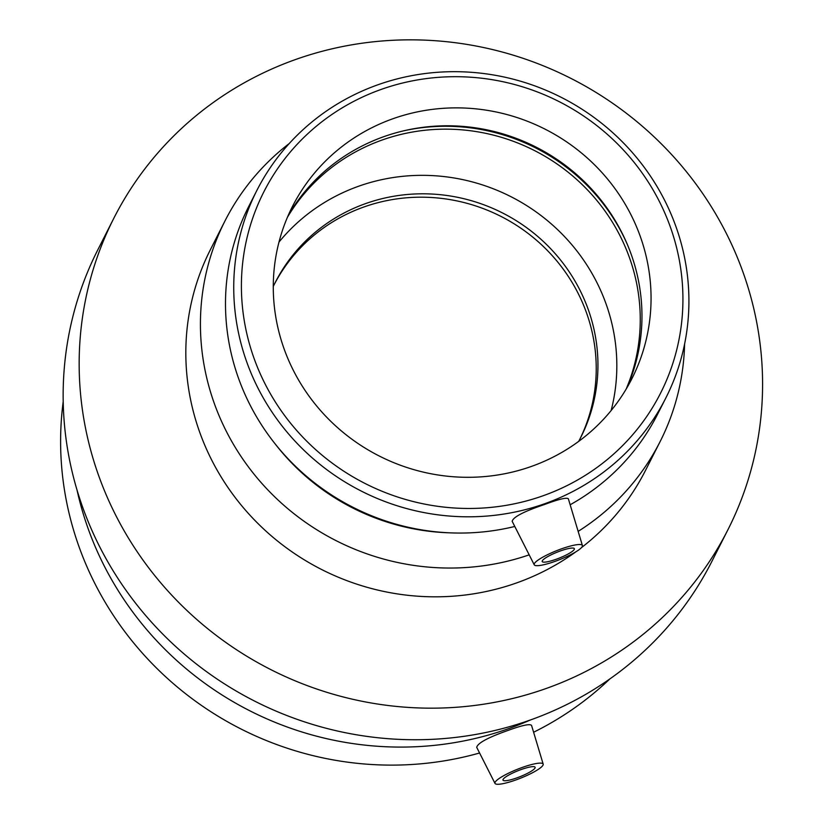<?xml version="1.0" encoding="UTF-8"?>
<svg xmlns="http://www.w3.org/2000/svg" width="825" height="825" viewBox="0 0 825 825"><rect width="100%" height="100%" fill="white"/><g stroke="black" fill="none" stroke-linecap="round" stroke-linejoin="round"><path stroke-width="1.24" d="M516.955 777.862A17.304 3.145 -21.8 0 1 503.002 780.12A17.304 3.145 -21.8 0 1 517.894 770.777A17.304 3.145 -21.8 0 1 535.126 767.271A17.304 3.145 -21.8 0 1 516.955 777.862M522.235 767.456A25.957 4.723 -21.8 0 1 543.18 764.136A25.957 4.723 -21.8 0 1 543.015 765.146A25.957 4.723 -21.8 0 1 518.543 778.965A25.957 4.723 -21.8 0 1 495 783.41A25.957 4.723 -21.8 0 1 522.235 767.456M495 783.41L476.716 747.337C477.675 743.057 488.153 737.406 508.159 730.383C522.081 725.299 529.877 723.638 531.548 725.392L543.18 764.136M556.174 559.268A17.304 3.145 -21.8 0 1 542.221 561.526A17.304 3.145 -21.8 0 1 557.123 552.183A17.304 3.145 -21.8 0 1 574.355 548.677A17.304 3.145 -21.8 0 1 556.174 559.268M561.454 548.852A25.957 4.723 -21.8 0 1 582.409 545.531A25.957 4.723 -21.8 0 1 582.244 546.552A25.957 4.723 -21.8 0 1 557.772 560.371A25.957 4.723 -21.8 0 1 534.229 564.805A25.957 4.723 -21.8 0 1 561.454 548.852M534.229 564.805L512.17 521.307C513.191 517.007 523.999 511.397 544.613 504.477C558.824 499.146 566.744 497.258 568.363 498.805L582.409 545.531M543.386 495.66A222.43 214.17 -153.1 0 1 243.777 254.502A222.43 214.17 -153.1 0 1 599.332 127.597A222.43 214.17 -153.1 0 1 543.386 495.66M531.661 466.342A190.307 183.253 -153.1 0 1 323.524 413.851A190.307 183.253 -153.1 0 1 292.442 206.498A190.307 183.253 -153.1 0 1 545.057 129.154A190.307 183.253 -153.1 0 1 631.898 378.675A190.307 183.253 -153.1 0 1 531.661 466.342M545.067 503.601A229.309 220.801 -153.1 0 1 294.278 440.354A229.309 220.801 -153.1 0 1 256.822 190.523A229.309 220.801 -153.1 0 1 561.206 97.329A229.309 220.801 -153.1 0 1 665.837 397.97A229.309 220.801 -153.1 0 1 545.067 503.601M514.79 526.463A229.309 220.801 -153.1 0 1 278.355 447.831A229.309 220.801 -153.1 0 1 248.572 206.776L256.822 190.523M665.837 397.97L657.587 414.222A229.309 220.801 -153.1 0 1 570.168 504.756M449.491 532.826A222.43 214.17 -153.1 0 1 275.818 444.737M529.176 554.854A243.942 234.888 -153.1 0 1 263.948 485.739A243.942 234.888 -153.1 0 1 224.988 220.925A243.942 234.888 -153.1 0 1 289.235 143.529M684.595 344.046A243.942 234.888 -153.1 0 1 660.103 441.623A243.942 234.888 -153.1 0 1 578.16 531.372M575.943 551.77A243.942 234.888 -153.1 0 1 517.028 582.77A243.942 234.888 -153.1 0 1 250.233 515.491A243.942 234.888 -153.1 0 1 210.385 249.707L224.988 220.925M660.103 441.623L645.511 470.405A243.942 234.888 -153.1 0 1 581.388 547.697M546.593 688.339A344.293 331.516 -153.1 0 1 170.063 593.371A344.293 331.516 -153.1 0 1 113.819 218.264A344.293 331.516 -153.1 0 1 570.828 78.344A344.293 331.516 -153.1 0 1 727.928 529.732A344.293 331.516 -153.1 0 1 546.593 688.339M727.928 529.732L711.913 561.32A344.293 331.516 -153.1 0 1 530.578 719.916A344.293 331.516 -153.1 0 1 154.048 624.948A344.293 331.516 -153.1 0 1 97.804 249.841L113.819 218.264M530.393 719.977A323.637 311.623 -153.1 0 1 509.149 728.444A323.637 311.623 -153.1 0 1 77.024 490.029M479.583 752.998A323.637 311.623 -153.1 0 1 63.205 401.662M609.861 678.923A323.637 311.623 -153.1 0 1 533.61 732.239M274.343 284.274A171.28 164.928 -153.1 0 1 500.837 216.346A171.28 164.928 -153.1 0 1 579.841 439.209M273.281 286.481A171.28 164.928 -153.1 0 1 275.189 282.573A171.28 164.928 -153.1 0 1 502.549 212.963A171.28 164.928 -153.1 0 1 580.707 437.528A171.28 164.928 -153.1 0 1 578.686 441.385M278.984 242.086A190.307 183.253 -153.1 0 1 510.84 196.628A190.307 183.253 -153.1 0 1 611.129 410.551M287.399 217.326A190.307 183.253 -153.1 0 1 534.26 150.439A190.307 183.253 -153.1 0 1 626.134 389.132M404.064 130.732A193.287 186.12 -153.1 0 1 627.083 243.839M288.152 215.583A190.307 183.253 -153.1 0 1 405.292 130.453A190.307 183.253 -153.1 0 1 626.587 242.694A190.307 183.253 -153.1 0 1 627.093 387.502"/></g></svg>
